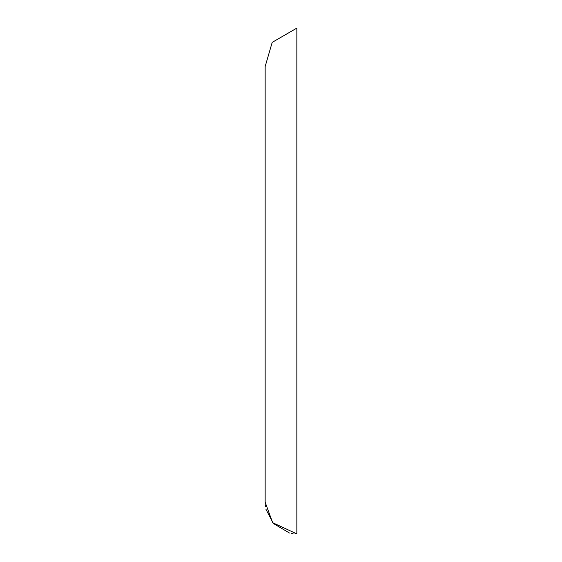 <?xml version="1.0" encoding="UTF-8"?>
<svg xmlns="http://www.w3.org/2000/svg" width="562" height="562" viewBox="0 0 562 562"><rect width="100%" height="100%" fill="white"/><g stroke="black" fill="none" stroke-linecap="round" stroke-linejoin="round"><path stroke-width="0.84" d="M265.152 66.548L265.152 502.203L265.152 66.548L265.152 502.203L265.152 66.548L272.198 42.375L296.848 28.1L296.848 533.9L294.895 533.837M293.069 533.675L291.13 533.38M289.5 533.036L273.35 523.475L265.966 509.334M265.489 506.833L265.264 504.845M265.152 502.203L272.654 522.681L296.848 533.9"/></g></svg>
